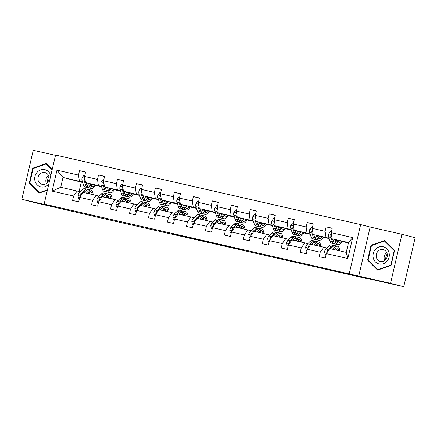 <?xml version="1.0" encoding="UTF-8"?>
<svg xmlns="http://www.w3.org/2000/svg" width="437" height="437" viewBox="0 0 437 437"><rect width="100%" height="100%" fill="white"/><g stroke="black" fill="none" stroke-linecap="round" stroke-linejoin="round"><path stroke-width="0.66" d="M186.938 236.936L172.276 233.593L183.42 236.439L196.65 239.443L186.938 236.936M55.499 155.332L33.261 150.262L21.85 199.31L35.042 202.713L94.802 216.523M401.958 234.287L370.155 227.038L358.744 276.086L390.541 283.329L401.958 234.287L415.15 237.69L403.739 286.738L367.533 278.484M390.541 283.329L403.739 286.738M244.567 250.166L226.044 245.845L244.573 250.133M367.473 278.74L94.785 216.599M358.744 276.086L44.148 204.101L55.565 155.059L360.656 224.585L349.245 273.633M21.85 199.31L53.647 206.554L44.148 204.101M205.505 241.169L188.926 237.389L214.152 243.442L205.505 241.169M208.269 241.787L233.495 247.839L208.269 241.787M326.308 253.607L329.82 248.615L346.241 252.357L347.836 258.513L326.308 253.607L325.275 258.048L319.196 256.666L320.228 252.225L307.342 249.287L306.31 253.728L300.23 252.34L301.262 247.899L288.371 244.966L287.338 249.401L281.259 248.019L282.291 243.578L269.4 240.64L268.367 245.081L262.287 243.693L263.32 239.252L250.434 236.319L249.396 240.76L243.316 239.372L244.354 234.931L231.463 231.992L230.43 236.433L224.35 235.051L225.383 230.61L212.491 227.672L211.459 232.113L205.379 230.725L206.411 226.284L193.52 223.351L192.488 227.786L186.408 226.404L187.44 221.963L174.554 219.024L173.522 223.465L167.442 222.078L168.474 217.637L155.583 214.704L154.551 219.145L148.471 217.757L149.503 213.316L136.612 210.377L135.579 214.818L129.499 213.436L130.532 208.995L117.646 206.056L116.608 210.497L110.528 209.11L111.566 204.669L98.675 201.736L97.642 206.171L91.562 204.789L92.595 200.348L79.703 197.409L78.671 201.85L72.591 200.463L73.624 196.027L52.101 191.122L56.974 170.179L78.496 175.084L79.529 170.643L85.608 172.025L84.576 176.466L97.467 179.405L98.5 174.964L104.58 176.351L103.547 180.792L116.439 183.726L117.471 179.285L123.551 180.672L122.518 185.113L135.404 188.052L136.442 183.611L142.522 184.993L141.484 189.434L154.376 192.373L155.408 187.932L161.488 189.319L160.455 193.76L173.347 196.699L174.379 192.258L180.459 193.64L179.427 198.081L192.318 201.02L193.351 196.579L199.43 197.966L198.398 202.407L211.284 205.341L212.316 200.9L218.402 202.287L217.364 206.728L230.255 209.667L231.288 205.226L237.367 206.608L236.335 211.049L249.227 213.988L250.259 209.547L256.339 210.934L255.306 215.375L268.192 218.314L269.23 213.873L275.31 215.255L274.278 219.696L287.164 222.635L288.196 218.194L294.276 219.582L293.243 224.023L306.135 226.956L307.167 222.515L313.247 223.902L312.215 228.343L325.106 231.282L326.139 226.841L332.218 228.223L331.186 232.664L352.708 237.57L347.836 258.513M329.219 238.635L313.138 234.483L329.077 238.209M338.298 240.59L338.817 240.721M342.013 241.546L344.285 242.131L341.974 241.606M338.708 240.863L338.205 240.749M326.024 237.422L325.106 231.282M313.138 234.483L312.215 228.343M307.342 249.287L310.854 244.294L323.741 247.227L320.228 252.225M326.8 248.019L323.741 247.227M310.248 234.308L294.167 230.157L310.112 233.888M319.332 236.264L319.846 236.401M323.041 237.225L325.314 237.81L323.009 237.286M319.742 236.537L319.239 236.422M307.058 233.096L306.135 226.956M294.167 230.157L293.243 224.023M288.371 244.966L291.883 239.968L304.775 242.906L301.262 247.899M307.828 243.693L304.775 242.906M291.277 229.988L275.195 225.836L291.14 229.562M300.361 231.943L300.88 232.074M304.076 232.899L306.348 233.489L304.037 232.959M300.771 232.216L300.268 232.102M288.087 228.775L287.164 222.635M275.195 225.836L274.278 219.696M269.4 240.64L272.912 235.647L285.803 238.58L282.291 243.578M288.857 239.372L285.803 238.58M272.306 225.667L256.224 221.515L272.169 225.241M281.39 227.617L281.909 227.753M285.104 228.578L287.377 229.163L285.066 228.638M281.799 227.895L281.297 227.781M269.116 224.449L268.192 218.314M256.224 221.515L255.306 215.375M250.434 236.319L253.946 231.32L266.832 234.259L263.32 239.252M269.886 235.046L266.832 234.259M253.34 221.34L237.258 217.189L253.203 220.914M262.424 223.296L262.937 223.427M266.133 224.252L268.405 224.842L266.1 224.318M262.834 223.569L262.326 223.454M250.144 220.128L249.227 213.988M237.258 217.189L236.335 211.049M231.463 231.992L234.975 227L247.861 229.938L244.354 234.931M250.92 230.725L247.861 229.938M234.369 217.02L218.287 212.868L234.232 216.594M243.453 218.975L243.966 219.106M247.162 219.931L249.434 220.516L247.129 219.991M243.862 219.248L243.36 219.134M231.178 215.807L230.255 209.667M218.287 212.868L217.364 206.728M212.491 227.672L216.004 222.679L228.895 225.612L225.383 230.61M231.949 226.404L228.895 225.612M215.397 212.693L199.316 208.542L215.261 212.273M224.481 214.649L225 214.786M228.196 215.61L230.468 216.195L228.158 215.67M224.891 214.922L224.389 214.807M212.207 211.481L211.284 205.341M199.316 208.542L198.398 202.407M193.52 223.351L197.032 218.353L209.924 221.291L206.411 226.284M212.977 222.078L209.924 221.291M196.432 208.373L180.35 204.221L196.289 207.946M205.51 210.328L206.029 210.459M209.225 211.284L211.497 211.874L209.186 211.344M205.92 210.601L205.417 210.487M193.236 207.16L192.318 201.02M180.35 204.221L179.427 198.081M174.554 219.024L178.067 214.032L190.953 216.965L187.44 221.963M194.012 217.757L190.953 216.965M177.46 204.052L161.379 199.9L177.324 203.626M186.544 206.002L187.058 206.138M190.253 206.963L192.526 207.548L190.221 207.023M186.954 206.28L186.452 206.166M174.265 202.834L173.347 196.699M161.379 199.9L160.455 193.76M155.583 214.704L159.095 209.705L171.987 212.644L168.474 217.637M175.04 213.431L171.987 212.644M158.489 199.725L142.407 195.574L158.352 199.299M167.573 201.681L168.087 201.812M171.282 202.637L173.555 203.227L171.249 202.702M167.983 201.954L167.48 201.839M155.299 198.513L154.376 192.373M142.407 195.574L141.484 189.434M136.612 210.377L140.124 205.385L153.016 208.323L149.503 213.316M156.069 209.11L153.016 208.323M139.518 195.405L123.436 191.253L139.381 194.978M148.602 197.36L149.121 197.491M152.316 198.316L154.589 198.901L152.278 198.376M149.012 197.633L148.509 197.519M136.328 194.192L135.404 188.052M123.436 191.253L122.518 185.113M117.646 206.056L121.153 201.064L134.044 203.997L130.532 208.995M137.098 204.789L134.044 203.997M120.552 191.078L104.47 186.927L120.41 190.658M129.636 193.034L130.15 193.17M133.345 193.995L135.617 194.58L133.307 194.055M130.046 193.307L129.538 193.192M117.356 189.866L116.439 183.726M104.47 186.927L103.547 180.792M98.675 201.736L102.187 196.737L115.073 199.676L111.566 204.669M118.132 200.463L115.073 199.676M101.581 186.757L85.499 182.606L101.444 186.331M110.665 188.713L111.178 188.844M114.374 189.669L116.646 190.259L114.341 189.729M111.074 188.986L110.572 188.871M98.391 185.545L97.467 179.405M85.499 182.606L84.576 176.466M79.703 197.409L83.216 192.417L96.107 195.35L92.595 200.348M99.161 196.142L96.107 195.35M82.631 182.508L63.004 177.482L82.473 182.011M91.694 184.387L92.212 184.523M95.408 185.348L97.68 185.933L95.37 185.408M92.103 184.665L91.601 184.551M79.419 181.218L78.496 175.084M56.974 170.179L63.004 177.482L60.721 187.287L77.136 191.029L73.624 196.027M370.155 227.038L360.656 224.585M346.241 252.357L348.524 242.546L332.104 238.804L348.415 243.016M80.19 191.816L77.136 191.029M81.26 182.191L79.086 191.532M60.721 187.287L52.101 191.122M332.104 238.804L331.186 232.664M352.708 237.57L348.524 242.546M85.57 172.2L79.529 170.643M104.541 176.521L98.5 174.964M123.513 180.847L117.471 179.285M142.478 185.168L136.442 183.611M161.45 189.494L155.408 187.932M180.421 193.815L174.379 192.258M199.387 198.136L193.351 196.579M218.358 202.462L212.316 200.9M237.329 206.783L231.288 205.226M256.3 211.109L250.259 209.547M275.266 215.43L269.23 213.873M294.238 219.751L288.196 218.194M313.209 224.077L307.167 222.515M332.175 228.398L326.139 226.841M52.2 169.512L46.191 163.482L32.742 168.19L29.301 182.961L39.319 193.023L47.387 190.193M371.035 245.283L367.599 260.053L377.612 270.115L391.066 265.401L394.502 250.636L384.489 240.574L371.035 245.283L371.832 245.49M191.745 238.045L204.893 241.279L191.75 238.023M217.271 243.901L210.596 242.366L217.282 243.841M30.169 183.185L29.301 182.961M33.54 168.398L32.742 168.19M368.462 260.277L367.599 260.053M84.8 175.521L83.931 175.324L82.096 177.695A3.605 1.442 102.8 0 0 82.058 180.732L83.391 184.84A10.412 4.168 102.8 0 0 85.264 187.085L87.575 187.61A10.412 4.168 102.8 0 0 88.34 187.615M88.553 183.393L89.47 186.228A10.412 4.168 102.8 0 0 91.344 188.473A10.412 4.168 102.8 0 0 95.501 185.19M89.803 183.72L90.18 184.884A8.642 3.458 102.8 0 0 91.737 186.746A8.642 3.458 102.8 0 0 94.589 184.955M84.893 178.575L84.243 179.236A3.605 1.442 102.8 0 0 84.368 181.257L85.701 185.364A10.412 4.168 102.8 0 0 87.575 187.61M90.661 185.916A10.412 4.168 102.8 0 0 91.786 184.228M90.891 183.999A8.642 3.458 -77.2 0 1 90.18 184.878M87.001 185.217A8.642 3.458 -77.2 0 1 86.411 184.021L85.996 182.732M91.344 188.473L89.033 187.943A10.412 4.168 -77.2 0 1 87.16 185.698L86.22 182.792M90.699 185.971A8.642 3.458 102.8 0 0 92.322 184.37M85.106 179.989L85.084 179.913A1.835 0.737 -77.2 0 1 85.002 179.432L84.243 179.236M87.629 193.422L88.367 192.679A8.642 3.458 -77.2 0 1 90.486 191.761A8.642 3.458 -77.2 0 1 92.256 194.476M86.346 193.127L88.323 191.138A10.412 4.168 -77.2 0 1 90.88 190.04A10.412 4.168 -77.2 0 1 93.196 194.689M79.43 198.584L78.562 198.387L77.961 195.459A3.605 1.442 -77.2 0 1 79.261 192.75L82.243 189.756A10.412 4.168 -77.2 0 1 84.8 188.653L87.11 189.177A10.412 4.168 102.8 0 0 84.554 190.281L81.572 193.28A3.605 1.442 102.8 0 0 80.572 195.006L80.807 195.842M78.562 198.387L79.425 198.606M84.035 192.602L86.013 190.614A10.412 4.168 -77.2 0 1 88.569 189.511L90.88 190.04M89.946 193.952A8.642 3.458 102.8 0 0 89.214 192.007M89.427 193.831A10.412 4.168 102.8 0 0 89.159 192.045M87.804 189.511A10.412 4.168 102.8 0 0 87.11 189.177M83.855 192.559L84.598 191.821A8.642 3.458 -77.2 0 1 85.521 191.111M88.274 192.772A8.642 3.458 -77.2 0 1 88.487 193.618M103.766 179.842L102.897 179.645L101.067 182.021A3.605 1.442 102.8 0 0 101.029 185.053L102.356 189.161A10.412 4.168 102.8 0 0 104.23 191.406L106.541 191.936A10.412 4.168 102.8 0 0 107.311 191.936M107.524 187.719L108.436 190.548A10.412 4.168 102.8 0 0 110.315 192.793A10.412 4.168 102.8 0 0 114.467 189.511M108.775 188.041L109.152 189.205A8.642 3.458 102.8 0 0 110.708 191.067A8.642 3.458 102.8 0 0 113.56 189.276M103.864 182.895L103.208 183.556A3.605 1.442 102.8 0 0 103.34 185.578L104.667 189.691A10.412 4.168 102.8 0 0 106.541 191.936M109.627 190.237A10.412 4.168 102.8 0 0 110.752 188.555M109.856 188.32A8.642 3.458 -77.2 0 1 109.146 189.199M105.972 189.538A8.642 3.458 -77.2 0 1 105.383 188.347L104.962 187.058M110.315 192.793L108.005 192.269A10.412 4.168 -77.2 0 1 106.125 190.024L105.186 187.112M109.665 190.297A8.642 3.458 102.8 0 0 111.293 188.691M104.077 184.31L104.05 184.234A1.835 0.737 -77.2 0 1 103.968 183.753L103.208 183.556M122.737 184.168L121.868 183.966L120.038 186.342A3.605 1.442 102.8 0 0 120 189.374L121.328 193.487A10.412 4.168 102.8 0 0 123.201 195.732L125.512 196.257A10.412 4.168 102.8 0 0 126.282 196.257M126.495 192.04L127.407 194.869A10.412 4.168 102.8 0 0 129.281 197.114A10.412 4.168 102.8 0 0 133.438 193.831M127.746 192.362L128.117 193.525A8.642 3.458 102.8 0 0 129.674 195.394A8.642 3.458 102.8 0 0 132.531 193.596M122.835 187.222L122.18 187.883A3.605 1.442 102.8 0 0 122.311 189.904L123.638 194.012A10.412 4.168 102.8 0 0 125.512 196.257M128.598 194.563A10.412 4.168 102.8 0 0 129.723 192.875M128.828 192.646A8.642 3.458 -77.2 0 1 128.117 193.525M124.944 193.859A8.642 3.458 -77.2 0 1 124.348 192.668L123.933 191.379M129.281 197.114L126.97 196.59A10.412 4.168 -77.2 0 1 125.097 194.345L124.157 191.439M128.636 194.618A8.642 3.458 102.8 0 0 130.264 193.012M123.043 188.637L123.021 188.56A1.835 0.737 -77.2 0 1 122.939 188.074L122.18 187.883M106.595 197.743L107.338 197A8.642 3.458 -77.2 0 1 109.458 196.087A8.642 3.458 -77.2 0 1 111.227 198.797M105.317 197.453L107.294 195.465A10.412 4.168 -77.2 0 1 109.851 194.361A10.412 4.168 -77.2 0 1 112.167 199.01M98.401 202.91L97.533 202.708L96.932 199.78A3.605 1.442 -77.2 0 1 98.232 197.076L101.215 194.077A10.412 4.168 -77.2 0 1 103.771 192.974L106.082 193.504A10.412 4.168 102.8 0 0 103.525 194.602L100.543 197.6A3.605 1.442 102.8 0 0 99.538 199.332L99.778 200.162M97.533 202.708L98.396 202.926M103.006 196.923L104.984 194.935A10.412 4.168 -77.2 0 1 107.54 193.837L109.851 194.361M108.917 198.272A8.642 3.458 102.8 0 0 108.185 196.333M108.398 198.152A10.412 4.168 102.8 0 0 108.125 196.366M106.77 193.831A10.412 4.168 102.8 0 0 106.082 193.504M102.826 196.885L103.569 196.142A8.642 3.458 -77.2 0 1 104.492 195.432M107.245 197.092A8.642 3.458 -77.2 0 1 107.458 197.939M125.566 202.069L126.304 201.326A8.642 3.458 -77.2 0 1 128.429 200.408A8.642 3.458 -77.2 0 1 130.199 203.123M124.283 201.774L126.266 199.785A10.412 4.168 -77.2 0 1 128.822 198.682A10.412 4.168 -77.2 0 1 131.133 203.336M117.373 207.231L116.499 207.034L115.903 204.106A3.605 1.442 -77.2 0 1 117.203 201.397L120.186 198.398A10.412 4.168 -77.2 0 1 122.742 197.3L125.048 197.824A10.412 4.168 102.8 0 0 122.497 198.928L119.514 201.921A3.605 1.442 102.8 0 0 118.509 203.653L118.744 204.489M116.499 207.034L117.367 207.253M121.972 201.249L123.955 199.261A10.412 4.168 -77.2 0 1 126.511 198.158L128.822 198.682M127.888 202.593A8.642 3.458 102.8 0 0 127.156 200.654M127.364 202.478A10.412 4.168 102.8 0 0 127.096 200.692M125.741 198.158A10.412 4.168 102.8 0 0 125.048 197.824M121.797 201.206L122.535 200.463A8.642 3.458 -77.2 0 1 123.458 199.758M126.211 201.419A8.642 3.458 -77.2 0 1 126.43 202.26M47.447 182.502A8.505 7.795 104.5 0 1 48.917 176.799M50.758 175.712A8.844 8.106 -75.5 0 0 44.951 169.682A8.844 8.106 -75.5 0 0 37.019 172.407A8.844 8.106 -75.5 0 0 37.172 184.84A8.844 8.106 -75.5 0 0 48.704 184.146A8.844 8.106 -75.5 0 0 48.829 183.999M39.488 174.423A6.058 5.55 -75.5 0 0 41.974 184.305A6.058 5.55 -75.5 0 0 47.486 182.458A6.058 5.55 -75.5 0 0 45 172.577A6.058 5.55 -75.5 0 0 39.488 174.423M48.469 175.499A6.058 5.55 -75.5 0 0 47.409 176.466A6.058 5.55 -75.5 0 0 46.426 183.425M47.475 189.805L39.532 192.586L29.825 182.841L33.157 168.529L46.191 163.968L52.107 169.906M40.122 192.739L39.532 192.586M46.846 164.137L46.191 163.968M385.74 259.594A8.505 7.795 104.5 0 1 387.215 253.897M375.312 249.505A8.844 8.106 -75.5 0 0 375.465 261.932A8.844 8.106 -75.5 0 0 386.996 261.239A8.844 8.106 -75.5 0 0 386.843 248.811A8.844 8.106 -75.5 0 0 375.312 249.505M377.781 251.515A6.058 5.55 -75.5 0 0 380.266 261.397A6.058 5.55 -75.5 0 0 385.778 259.551A6.058 5.55 -75.5 0 0 383.293 249.669A6.058 5.55 -75.5 0 0 377.781 251.515M386.767 252.591A6.058 5.55 -75.5 0 0 385.707 253.558A6.058 5.55 -75.5 0 0 384.718 260.518M394.19 250.805L390.858 265.117L377.825 269.684L368.123 259.933L371.45 245.627L384.484 241.06L394.447 250.871M378.415 269.837L377.825 269.684M385.139 241.229L384.484 241.06M141.708 188.489L140.84 188.292L139.004 190.663A3.605 1.442 102.8 0 0 138.966 193.7L140.299 197.808A10.412 4.168 102.8 0 0 142.172 200.053L144.483 200.578A10.412 4.168 102.8 0 0 145.248 200.583M145.461 196.366L146.379 199.196A10.412 4.168 102.8 0 0 148.252 201.441A10.412 4.168 102.8 0 0 152.409 198.158M146.712 196.688L147.089 197.852A8.642 3.458 102.8 0 0 148.646 199.714A8.642 3.458 102.8 0 0 151.497 197.923M141.801 191.543L141.151 192.204A3.605 1.442 102.8 0 0 141.277 194.225L142.609 198.338A10.412 4.168 102.8 0 0 144.483 200.578M147.569 198.884A10.412 4.168 102.8 0 0 148.695 197.196M147.799 196.967A8.642 3.458 -77.2 0 1 147.089 197.846M143.91 198.185A8.642 3.458 -77.2 0 1 143.32 196.994L142.904 195.705M148.252 201.441L145.942 200.911A10.412 4.168 -77.2 0 1 144.068 198.666L143.128 195.76M147.608 198.939A8.642 3.458 102.8 0 0 149.23 197.338M142.014 192.957L141.992 192.881A1.835 0.737 -77.2 0 1 141.91 192.4L141.151 192.204M144.538 206.39L145.275 205.647A8.642 3.458 -77.2 0 1 147.395 204.734A8.642 3.458 -77.2 0 1 149.164 207.444M143.254 206.095L145.237 204.106A10.412 4.168 -77.2 0 1 147.788 203.008A10.412 4.168 -77.2 0 1 150.104 207.657M135.47 211.355L136.333 211.574L135.47 211.355L134.875 208.427A3.605 1.442 -77.2 0 1 136.169 205.718L139.157 202.724A10.412 4.168 -77.2 0 1 141.708 201.621L144.019 202.151A10.412 4.168 102.8 0 0 141.462 203.249L138.48 206.248A3.605 1.442 102.8 0 0 137.48 207.979L137.715 208.81M140.943 205.57L142.926 203.582A10.412 4.168 -77.2 0 1 145.477 202.478L147.788 203.008M146.854 206.919A8.642 3.458 102.8 0 0 146.127 204.98M146.335 206.799A10.412 4.168 102.8 0 0 146.067 205.013M144.713 202.478A10.412 4.168 102.8 0 0 144.019 202.151M140.769 205.532L141.506 204.789A8.642 3.458 -77.2 0 1 142.429 204.079M145.182 205.74A8.642 3.458 -77.2 0 1 145.395 206.586M160.679 192.815L159.805 192.613L157.976 194.989A3.605 1.442 102.8 0 0 157.937 198.021L159.27 202.134A10.412 4.168 102.8 0 0 161.144 204.374L163.454 204.904A10.412 4.168 102.8 0 0 164.219 204.904M164.432 200.687L165.35 203.516A10.412 4.168 102.8 0 0 167.224 205.761A10.412 4.168 102.8 0 0 171.375 202.478M165.683 201.009L166.06 202.173A8.642 3.458 102.8 0 0 167.617 204.035A8.642 3.458 102.8 0 0 170.468 202.244M160.772 195.863L160.117 196.524A3.605 1.442 102.8 0 0 160.248 198.551L161.581 202.659A10.412 4.168 102.8 0 0 163.454 204.904M166.535 203.21A10.412 4.168 102.8 0 0 167.666 201.523M166.77 201.288A8.642 3.458 -77.2 0 1 166.06 202.167M162.881 202.506A8.642 3.458 -77.2 0 1 162.291 201.315L161.87 200.026M167.224 205.761L164.913 205.237A10.412 4.168 -77.2 0 1 163.039 202.992L162.1 200.086M166.573 203.265A8.642 3.458 102.8 0 0 168.201 201.659M160.985 197.284L160.958 197.207A1.835 0.737 -77.2 0 1 160.876 196.721L160.117 196.524M163.504 210.71L164.246 209.968A8.642 3.458 -77.2 0 1 166.366 209.055A8.642 3.458 -77.2 0 1 168.136 211.77M162.225 210.421L164.203 208.433A10.412 4.168 -77.2 0 1 166.759 207.329A10.412 4.168 -77.2 0 1 169.075 211.983M155.31 215.878L154.441 215.676L153.84 212.748A3.605 1.442 -77.2 0 1 155.14 210.044L158.123 207.045A10.412 4.168 -77.2 0 1 160.679 205.947L162.99 206.472A10.412 4.168 102.8 0 0 160.434 207.575L157.451 210.568A3.605 1.442 102.8 0 0 156.446 212.3L156.686 213.136M154.441 215.676L155.304 215.894M159.915 209.891L161.892 207.903A10.412 4.168 -77.2 0 1 164.449 206.805L166.759 207.329M165.825 211.24A8.642 3.458 102.8 0 0 165.093 209.301M165.306 211.12A10.412 4.168 102.8 0 0 165.039 209.334M163.684 206.805A10.412 4.168 102.8 0 0 162.99 206.472M159.734 209.853L160.477 209.11A8.642 3.458 -77.2 0 1 161.4 208.4M164.154 210.06A8.642 3.458 -77.2 0 1 164.367 210.907M179.645 197.136L178.777 196.94L176.947 199.31A3.605 1.442 102.8 0 0 176.909 202.347L178.236 206.455A10.412 4.168 102.8 0 0 180.11 208.7L182.42 209.225A10.412 4.168 102.8 0 0 183.19 209.225M183.403 205.008L184.316 207.843A10.412 4.168 102.8 0 0 186.189 210.088A10.412 4.168 102.8 0 0 190.346 206.805M184.654 205.33L185.031 206.499A8.642 3.458 102.8 0 0 186.583 208.362A8.642 3.458 102.8 0 0 189.44 206.57M179.744 200.19L179.088 200.851A3.605 1.442 102.8 0 0 179.219 202.872L180.547 206.98A10.412 4.168 102.8 0 0 182.42 209.225M185.507 207.531A10.412 4.168 102.8 0 0 186.632 205.843M185.736 205.614A8.642 3.458 -77.2 0 1 185.026 206.493M181.852 206.832A8.642 3.458 -77.2 0 1 181.262 205.636L180.842 204.347M186.189 210.088L183.879 209.558A10.412 4.168 -77.2 0 1 182.005 207.313L181.065 204.407M185.545 207.586A8.642 3.458 102.8 0 0 187.173 205.98M179.957 201.604L179.929 201.528A1.835 0.737 -77.2 0 1 179.847 201.047L179.088 200.851M182.475 215.037L183.218 214.294A8.642 3.458 -77.2 0 1 185.337 213.376A8.642 3.458 -77.2 0 1 187.107 216.091M181.197 214.742L183.174 212.753A10.412 4.168 -77.2 0 1 185.73 211.655A10.412 4.168 -77.2 0 1 188.041 216.304M174.281 220.199L173.413 220.002L172.812 217.074A3.605 1.442 -77.2 0 1 174.112 214.365L177.094 211.371A10.412 4.168 -77.2 0 1 179.651 210.268L181.961 210.792A10.412 4.168 102.8 0 0 179.405 211.896L176.422 214.895A3.605 1.442 102.8 0 0 175.417 216.621L175.658 217.457M173.413 220.002L174.276 220.221M178.886 214.217L180.863 212.229A10.412 4.168 -77.2 0 1 183.42 211.126L185.73 211.655M184.796 215.567A8.642 3.458 102.8 0 0 184.064 213.622M184.272 215.446A10.412 4.168 102.8 0 0 184.004 213.66M182.65 211.126A10.412 4.168 102.8 0 0 181.961 210.792M178.706 214.174L179.443 213.431A8.642 3.458 -77.2 0 1 180.366 212.726M183.125 214.387A8.642 3.458 -77.2 0 1 183.338 215.233M198.617 201.457L197.748 201.26L195.913 203.637A3.605 1.442 102.8 0 0 195.88 206.668L197.207 210.776A10.412 4.168 102.8 0 0 199.081 213.021L201.391 213.551A10.412 4.168 102.8 0 0 202.162 213.551M202.369 209.334L203.287 212.163A10.412 4.168 102.8 0 0 205.161 214.409A10.412 4.168 102.8 0 0 209.318 211.126M203.62 209.656L203.997 210.82A8.642 3.458 102.8 0 0 205.554 212.682A8.642 3.458 102.8 0 0 208.411 210.891M198.709 204.511L198.059 205.172A3.605 1.442 102.8 0 0 198.19 207.193L199.518 211.306A10.412 4.168 102.8 0 0 201.391 213.551M204.478 211.852A10.412 4.168 102.8 0 0 205.603 210.17M204.707 209.935A8.642 3.458 -77.2 0 1 203.997 210.814M200.818 211.153A8.642 3.458 -77.2 0 1 200.228 209.962L199.813 208.673M205.161 214.409L202.85 213.884A10.412 4.168 -77.2 0 1 200.976 211.639L200.037 208.728M204.516 211.912A8.642 3.458 102.8 0 0 206.138 210.306M198.922 205.925L198.901 205.849A1.835 0.737 -77.2 0 1 198.819 205.368L198.059 205.172M201.446 219.358L202.184 218.615A8.642 3.458 -77.2 0 1 204.303 217.702A8.642 3.458 -77.2 0 1 206.078 220.412M200.162 219.068L202.145 217.08A10.412 4.168 -77.2 0 1 204.696 215.976A10.412 4.168 -77.2 0 1 207.012 220.625M192.378 224.323L193.247 224.542L192.378 224.323L191.783 221.395A3.605 1.442 -77.2 0 1 193.083 218.691L196.066 215.692A10.412 4.168 -77.2 0 1 198.617 214.589L200.927 215.119A10.412 4.168 102.8 0 0 198.376 216.217L195.394 219.216A3.605 1.442 102.8 0 0 194.389 220.947L194.623 221.778M197.852 218.538L199.835 216.55A10.412 4.168 -77.2 0 1 202.386 215.452L204.696 215.976M203.768 219.887A8.642 3.458 102.8 0 0 203.036 217.948M203.243 219.767A10.412 4.168 102.8 0 0 202.976 217.981M201.621 215.446A10.412 4.168 102.8 0 0 200.927 215.119M197.677 218.5L198.414 217.757A8.642 3.458 -77.2 0 1 199.338 217.047M202.091 218.708A8.642 3.458 -77.2 0 1 202.304 219.554M217.588 205.783L216.719 205.581L214.884 207.957A3.605 1.442 102.8 0 0 214.846 210.989L216.178 215.102A10.412 4.168 102.8 0 0 218.052 217.347L220.363 217.872A10.412 4.168 102.8 0 0 221.127 217.872M221.34 213.655L222.258 216.484A10.412 4.168 102.8 0 0 224.132 218.729A10.412 4.168 102.8 0 0 228.289 215.446M222.591 213.977L222.968 215.141A8.642 3.458 102.8 0 0 224.525 217.009A8.642 3.458 102.8 0 0 227.377 215.212M217.681 208.837L217.031 209.492A3.605 1.442 102.8 0 0 217.156 211.519L218.489 215.627A10.412 4.168 102.8 0 0 220.363 217.872M223.449 216.178A10.412 4.168 102.8 0 0 224.574 214.491M223.678 214.261A8.642 3.458 -77.2 0 1 222.968 215.141M219.789 215.474A8.642 3.458 -77.2 0 1 219.199 214.283L218.784 212.994M224.132 218.729L221.821 218.205A10.412 4.168 -77.2 0 1 219.948 215.96L219.008 213.054M223.487 216.233A8.642 3.458 102.8 0 0 225.11 214.627M217.894 210.252L217.872 210.175A1.835 0.737 -77.2 0 1 217.79 209.689L217.031 209.492M220.417 223.684L221.155 222.941A8.642 3.458 -77.2 0 1 223.274 222.023A8.642 3.458 -77.2 0 1 225.044 224.738M219.134 223.389L221.111 221.401A10.412 4.168 -77.2 0 1 223.668 220.297A10.412 4.168 -77.2 0 1 225.984 224.951M212.218 228.846L211.35 228.649L210.749 225.721A3.605 1.442 -77.2 0 1 212.049 223.012L215.031 220.013A10.412 4.168 -77.2 0 1 217.588 218.915L219.898 219.44A10.412 4.168 102.8 0 0 217.342 220.543L214.359 223.536A3.605 1.442 102.8 0 0 213.36 225.268L213.595 226.104M211.35 228.649L212.213 228.868M216.823 222.865L218.8 220.876A10.412 4.168 -77.2 0 1 221.357 219.773L223.668 220.297M222.733 224.208A8.642 3.458 102.8 0 0 222.001 222.269M222.215 224.094A10.412 4.168 102.8 0 0 221.947 222.307M220.592 219.773A10.412 4.168 102.8 0 0 219.898 219.44M216.643 222.821L217.386 222.078A8.642 3.458 -77.2 0 1 218.309 221.373M221.062 223.034A8.642 3.458 -77.2 0 1 221.275 223.875M236.554 210.104L235.685 209.907L233.855 212.278A3.605 1.442 102.8 0 0 233.817 215.315L235.144 219.423A10.412 4.168 102.8 0 0 237.023 221.668L239.329 222.193A10.412 4.168 102.8 0 0 240.099 222.198M240.312 217.981L241.224 220.811A10.412 4.168 102.8 0 0 243.103 223.056A10.412 4.168 102.8 0 0 247.255 219.773M241.563 218.303L241.94 219.467A8.642 3.458 102.8 0 0 243.496 221.33A8.642 3.458 102.8 0 0 246.348 219.538M236.652 213.158L235.996 213.819A3.605 1.442 102.8 0 0 236.127 215.84L237.455 219.953A10.412 4.168 102.8 0 0 239.329 222.193M242.415 220.499A10.412 4.168 102.8 0 0 243.546 218.811M242.644 218.582A8.642 3.458 -77.2 0 1 241.94 219.461M238.76 219.8A8.642 3.458 -77.2 0 1 238.17 218.609L237.75 217.32M243.103 223.056L240.792 222.526A10.412 4.168 -77.2 0 1 238.919 220.281L237.974 217.375M242.453 220.554A8.642 3.458 102.8 0 0 244.081 218.953M236.865 214.572L236.838 214.496A1.835 0.737 -77.2 0 1 236.756 214.015L235.996 213.819M239.383 228.005L240.126 227.262A8.642 3.458 -77.2 0 1 242.245 226.35A8.642 3.458 -77.2 0 1 244.015 229.059M238.105 227.71L240.082 225.721A10.412 4.168 -77.2 0 1 242.639 224.623A10.412 4.168 -77.2 0 1 244.955 229.272M231.189 233.167L230.321 232.97L229.72 230.042A3.605 1.442 -77.2 0 1 231.02 227.333L234.003 224.339A10.412 4.168 -77.2 0 1 236.559 223.236L238.87 223.766A10.412 4.168 102.8 0 0 236.313 224.864L233.331 227.863A3.605 1.442 102.8 0 0 232.326 229.589L232.566 230.425M230.321 232.97L231.184 233.189M235.794 227.185L237.772 225.197A10.412 4.168 -77.2 0 1 240.328 224.094L242.639 224.623M241.705 228.535A8.642 3.458 102.8 0 0 240.973 226.595M241.186 228.414A10.412 4.168 102.8 0 0 240.913 226.628M239.558 224.094A10.412 4.168 102.8 0 0 238.87 223.766M235.614 227.147L236.357 226.404A8.642 3.458 -77.2 0 1 237.28 225.694M240.033 227.355A8.642 3.458 -77.2 0 1 240.246 228.201M255.525 214.425L254.656 214.228L252.826 216.605A3.605 1.442 102.8 0 0 252.788 219.636L254.115 223.749A10.412 4.168 102.8 0 0 255.989 225.989L258.3 226.519A10.412 4.168 102.8 0 0 259.07 226.519M259.283 222.302L260.195 225.131A10.412 4.168 102.8 0 0 262.069 227.377A10.412 4.168 102.8 0 0 266.226 224.094M260.534 222.624L260.905 223.788A8.642 3.458 102.8 0 0 262.462 225.65A8.642 3.458 102.8 0 0 265.319 223.859M255.623 217.479L254.968 218.139A3.605 1.442 102.8 0 0 255.099 220.166L256.426 224.274A10.412 4.168 102.8 0 0 258.3 226.519M261.386 224.826A10.412 4.168 102.8 0 0 262.511 223.138M261.616 222.903A8.642 3.458 -77.2 0 1 260.905 223.782M257.732 224.121A8.642 3.458 -77.2 0 1 257.136 222.93L256.721 221.641M262.069 227.377L259.758 226.852A10.412 4.168 -77.2 0 1 257.885 224.607L256.945 221.701M261.424 224.88A8.642 3.458 102.8 0 0 263.052 223.274M255.836 218.899L255.809 218.822A1.835 0.737 -77.2 0 1 255.727 218.336L254.968 218.139M258.354 232.326L259.092 231.583A8.642 3.458 -77.2 0 1 261.217 230.67A8.642 3.458 -77.2 0 1 262.987 233.385M257.071 232.036L259.054 230.048A10.412 4.168 -77.2 0 1 261.61 228.944A10.412 4.168 -77.2 0 1 263.921 233.598M250.161 237.493L249.287 237.291L248.691 234.363A3.605 1.442 -77.2 0 1 249.991 231.659L252.974 228.66A10.412 4.168 -77.2 0 1 255.53 227.562L257.841 228.087A10.412 4.168 102.8 0 0 255.284 229.19L252.302 232.184A3.605 1.442 102.8 0 0 251.297 233.915L251.532 234.751M249.287 237.291L250.155 237.51M254.76 231.506L256.743 229.518A10.412 4.168 -77.2 0 1 259.299 228.42L261.61 228.944M260.676 232.855A8.642 3.458 102.8 0 0 259.944 230.916M260.152 232.735A10.412 4.168 102.8 0 0 259.884 230.949M258.529 228.42A10.412 4.168 102.8 0 0 257.841 228.087M254.585 231.468L255.323 230.725A8.642 3.458 -77.2 0 1 256.246 230.015M258.999 231.676A8.642 3.458 -77.2 0 1 259.217 232.522M274.496 218.751L273.628 218.555L271.792 220.925A3.605 1.442 102.8 0 0 271.759 223.963L273.087 228.07A10.412 4.168 102.8 0 0 274.96 230.315L277.271 230.84A10.412 4.168 102.8 0 0 278.036 230.84M278.249 226.623L279.167 229.458A10.412 4.168 102.8 0 0 281.04 231.703A10.412 4.168 102.8 0 0 285.197 228.42M279.5 226.945L279.877 228.114A8.642 3.458 102.8 0 0 281.433 229.977A8.642 3.458 102.8 0 0 284.29 228.185M274.589 221.805L273.939 222.466A3.605 1.442 102.8 0 0 274.065 224.487L275.397 228.595A10.412 4.168 102.8 0 0 277.271 230.84M280.357 229.146A10.412 4.168 102.8 0 0 281.483 227.458M280.587 227.229A8.642 3.458 -77.2 0 1 279.877 228.109M276.697 228.447A8.642 3.458 -77.2 0 1 276.108 227.251L275.692 225.962M281.04 231.703L278.73 231.173A10.412 4.168 -77.2 0 1 276.856 228.928L275.916 226.022M280.396 229.201A8.642 3.458 102.8 0 0 282.018 227.595M274.802 223.22L274.78 223.143A1.835 0.737 -77.2 0 1 274.698 222.662L273.939 222.466M277.326 236.652L278.063 235.909A8.642 3.458 -77.2 0 1 280.183 234.991A8.642 3.458 -77.2 0 1 281.952 237.706M276.042 236.357L278.025 234.369A10.412 4.168 -77.2 0 1 280.576 233.271A10.412 4.168 -77.2 0 1 282.892 237.919M269.126 241.814L268.258 241.617L267.663 238.689A3.605 1.442 -77.2 0 1 268.957 235.98L271.945 232.987A10.412 4.168 -77.2 0 1 274.496 231.883L276.807 232.408A10.412 4.168 102.8 0 0 274.25 233.511L271.268 236.51A3.605 1.442 102.8 0 0 270.268 238.236L270.503 239.072M268.258 241.617L269.121 241.836M273.731 235.833L275.714 233.844A10.412 4.168 -77.2 0 1 278.265 232.741L280.576 233.271M279.647 237.182A8.642 3.458 102.8 0 0 278.915 235.237M279.123 237.062A10.412 4.168 102.8 0 0 278.855 235.275M277.5 232.741A10.412 4.168 102.8 0 0 276.807 232.408M273.557 235.789L274.294 235.046A8.642 3.458 -77.2 0 1 275.217 234.341M277.97 236.002A8.642 3.458 -77.2 0 1 278.183 236.849M293.467 223.072L292.593 222.875L290.763 225.252A3.605 1.442 102.8 0 0 290.725 228.283L292.058 232.391A10.412 4.168 102.8 0 0 293.932 234.636L296.242 235.166A10.412 4.168 102.8 0 0 297.007 235.166M297.22 230.949L298.138 233.779A10.412 4.168 102.8 0 0 300.011 236.024A10.412 4.168 102.8 0 0 304.163 232.741M298.471 231.271L298.848 232.435A8.642 3.458 102.8 0 0 300.405 234.298A8.642 3.458 102.8 0 0 303.256 232.506M293.56 226.126L292.905 226.787A3.605 1.442 102.8 0 0 293.036 228.808L294.369 232.921A10.412 4.168 102.8 0 0 296.242 235.166M299.329 233.467A10.412 4.168 102.8 0 0 300.454 231.779M299.558 231.55A8.642 3.458 -77.2 0 1 298.848 232.429M295.669 232.768A8.642 3.458 -77.2 0 1 295.079 231.577L294.664 230.288M300.011 236.024L297.701 235.499A10.412 4.168 -77.2 0 1 295.827 233.254L294.888 230.343M299.361 233.527A8.642 3.458 102.8 0 0 300.989 231.921M293.773 227.54L293.746 227.464A1.835 0.737 -77.2 0 1 293.669 226.983L292.905 226.787M296.291 240.973L297.034 240.23A8.642 3.458 -77.2 0 1 299.154 239.318A8.642 3.458 -77.2 0 1 300.924 242.027M295.013 240.683L296.991 238.695A10.412 4.168 -77.2 0 1 299.547 237.591A10.412 4.168 -77.2 0 1 301.863 242.24M288.098 246.14L287.229 245.938L286.628 243.01A3.605 1.442 -77.2 0 1 287.928 240.306L290.911 237.307A10.412 4.168 -77.2 0 1 293.467 236.204L295.778 236.734A10.412 4.168 102.8 0 0 293.222 237.832L290.239 240.831A3.605 1.442 102.8 0 0 289.239 242.562L289.474 243.393M287.229 245.938L288.092 246.157M292.703 240.153L294.68 238.165A10.412 4.168 -77.2 0 1 297.236 237.067L299.547 237.591M298.613 241.503A8.642 3.458 102.8 0 0 297.881 239.563M298.094 241.382A10.412 4.168 102.8 0 0 297.826 239.596M296.472 237.062A10.412 4.168 102.8 0 0 295.778 236.734M292.522 240.115L293.265 239.372A8.642 3.458 -77.2 0 1 294.188 238.662M296.942 240.323A8.642 3.458 -77.2 0 1 297.155 241.169M312.433 227.398L311.565 227.196L309.735 229.572A3.605 1.442 102.8 0 0 309.696 232.604L311.024 236.717A10.412 4.168 102.8 0 0 312.897 238.963L315.208 239.487A10.412 4.168 102.8 0 0 315.978 239.487M316.191 235.27L317.104 238.099A10.412 4.168 102.8 0 0 318.977 240.345A10.412 4.168 102.8 0 0 323.134 237.062M317.442 235.592L317.819 236.756A8.642 3.458 102.8 0 0 319.371 238.618A8.642 3.458 102.8 0 0 322.227 236.827M312.531 230.452L311.876 231.107A3.605 1.442 102.8 0 0 312.007 233.134L313.334 237.242A10.412 4.168 102.8 0 0 315.208 239.487M318.294 237.794A10.412 4.168 102.8 0 0 319.42 236.106M318.524 235.876A8.642 3.458 -77.2 0 1 317.814 236.756M314.64 237.089A8.642 3.458 -77.2 0 1 314.05 235.898L313.629 234.609M318.977 240.345L316.672 239.82A10.412 4.168 -77.2 0 1 314.793 237.575L313.853 234.669M318.333 237.848A8.642 3.458 102.8 0 0 319.96 236.242M312.745 231.867L312.717 231.79A1.835 0.737 -77.2 0 1 312.635 231.304L311.876 231.107M315.263 245.299L316.006 244.556A8.642 3.458 -77.2 0 1 318.125 243.638A8.642 3.458 -77.2 0 1 319.895 246.353M313.984 245.004L315.962 243.016A10.412 4.168 -77.2 0 1 318.518 241.912A10.412 4.168 -77.2 0 1 320.834 246.566M307.069 250.461L306.2 250.264L305.6 247.337A3.605 1.442 -77.2 0 1 306.9 244.627L309.882 241.628A10.412 4.168 -77.2 0 1 312.439 240.53L314.749 241.055A10.412 4.168 102.8 0 0 312.193 242.158L309.21 245.152A3.605 1.442 102.8 0 0 308.205 246.883L308.446 247.719M306.2 250.264L307.064 250.483M311.674 244.48L313.651 242.491A10.412 4.168 -77.2 0 1 316.208 241.388L318.518 241.912M317.584 245.823A8.642 3.458 102.8 0 0 316.852 243.884M317.06 245.709A10.412 4.168 102.8 0 0 316.792 243.917M315.438 241.388A10.412 4.168 102.8 0 0 314.749 241.055M311.494 244.436L312.231 243.693A8.642 3.458 -77.2 0 1 313.154 242.988M315.913 244.644A8.642 3.458 -77.2 0 1 316.126 245.49M331.404 231.719L330.536 231.523L328.7 233.893A3.605 1.442 102.8 0 0 328.668 236.93L329.995 241.038A10.412 4.168 102.8 0 0 331.869 243.283L334.179 243.808A10.412 4.168 102.8 0 0 334.95 243.813M335.157 239.596L336.075 242.426A10.412 4.168 102.8 0 0 337.948 244.671A10.412 4.168 102.8 0 0 342.105 241.388M336.408 239.918L336.785 241.082A8.642 3.458 102.8 0 0 338.342 242.945A8.642 3.458 102.8 0 0 341.199 241.153M331.503 234.773L330.847 235.434A3.605 1.442 102.8 0 0 330.978 237.455L332.306 241.568A10.412 4.168 102.8 0 0 334.179 243.808M337.266 242.114A10.412 4.168 102.8 0 0 338.391 240.426M337.495 240.197A8.642 3.458 -77.2 0 1 336.785 241.077M333.606 241.415A8.642 3.458 -77.2 0 1 333.016 240.224L332.601 238.935M337.948 244.671L335.638 244.141A10.412 4.168 -77.2 0 1 333.764 241.896L332.825 238.99M337.304 242.169A8.642 3.458 102.8 0 0 338.926 240.569M331.71 236.188L331.688 236.111A1.835 0.737 -77.2 0 1 331.607 235.63L330.847 235.434M334.234 249.62L334.971 248.877A8.642 3.458 -77.2 0 1 337.096 247.965A8.642 3.458 -77.2 0 1 338.866 250.674M332.95 249.325L334.933 247.337A10.412 4.168 -77.2 0 1 337.484 246.239A10.412 4.168 -77.2 0 1 339.8 250.887M326.035 254.782L325.166 254.585L324.571 251.657A3.605 1.442 -77.2 0 1 325.871 248.948L328.853 245.955A10.412 4.168 -77.2 0 1 331.404 244.851L333.715 245.375A10.412 4.168 102.8 0 0 331.164 246.479L328.182 249.478A3.605 1.442 102.8 0 0 327.176 251.204L327.411 252.04M325.166 254.585L326.035 254.804M330.64 248.8L332.623 246.812A10.412 4.168 -77.2 0 1 335.179 245.709L337.484 246.239M336.556 250.15A8.642 3.458 102.8 0 0 335.824 248.211M336.031 250.03A10.412 4.168 102.8 0 0 335.763 248.243M334.409 245.709A10.412 4.168 102.8 0 0 333.715 245.375M330.465 248.762L331.202 248.019A8.642 3.458 -77.2 0 1 332.125 247.309M334.879 248.97A8.642 3.458 -77.2 0 1 335.097 249.817M181.77 235.751L181.705 236.029M84.844 178.252L82.14 177.635M85.701 185.364L83.391 184.84M89.47 186.228L87.16 185.698M84.368 181.257L82.058 180.732M77.977 195.53L80.605 196.131M86.013 190.614L88.323 191.138M82.243 189.756L84.554 190.281M79.261 192.75L81.572 193.28M81.266 195.186L80.572 195.006M103.815 182.579L101.111 181.961M104.667 189.691L102.356 189.161M108.436 190.548L106.125 190.024M103.34 185.578L101.029 185.053M122.786 186.899L120.082 186.282M123.638 194.012L121.328 193.487M127.407 194.869L125.097 194.345M122.311 189.904L120 189.374M96.948 199.856L99.576 200.452M104.984 194.935L107.294 195.465M101.215 194.077L103.525 194.602M98.232 197.076L100.543 197.6M100.237 199.512L99.538 199.332M115.92 204.177L118.542 204.778M123.955 199.261L126.266 199.785M120.186 198.398L122.497 198.928M117.203 201.397L119.514 201.921M119.208 203.833L118.509 203.653M141.757 191.22L139.053 190.608M142.609 198.338L140.299 197.808M146.379 199.196L144.068 198.666M141.277 194.225L138.966 193.7M134.886 208.498L137.513 209.099M142.926 203.582L145.237 204.106M139.157 202.724L141.462 203.249M136.169 205.718L138.48 206.248M138.174 208.154L137.48 207.979M160.723 195.547L158.019 194.929M161.581 202.659L159.27 202.134M165.35 203.516L163.039 202.992M160.248 198.551L157.937 198.021M153.857 212.824L156.484 213.42M161.892 207.903L164.203 208.433M158.123 207.045L160.434 207.575M155.14 210.044L157.451 210.568M157.145 212.48L156.446 212.3M179.694 199.867L176.99 199.25M180.547 206.98L178.236 206.455M184.316 207.843L182.005 207.313M179.219 202.872L176.909 202.347M172.828 217.145L175.45 217.746M180.863 212.229L183.174 212.753M177.094 211.371L179.405 211.896M174.112 214.365L176.422 214.895M176.116 216.801L175.417 216.621M198.666 204.194L195.962 203.576M199.518 211.306L197.207 210.776M203.287 212.163L200.976 211.639M198.19 207.193L195.88 206.668M191.794 221.472L194.421 222.067M199.835 216.55L202.145 217.08M196.066 215.692L198.376 216.217M193.083 218.691L195.394 219.216M195.088 221.127L194.389 220.947M217.631 208.515L214.928 207.897M218.489 215.627L216.178 215.102M222.258 216.484L219.948 215.96M217.156 211.519L214.846 210.989M210.765 225.792L213.393 226.393M218.8 220.876L221.111 221.401M215.031 220.013L217.342 220.543M212.049 223.012L214.359 223.536M214.054 225.448L213.36 225.268M236.603 212.835L233.899 212.224M237.455 219.953L235.144 219.423M241.224 220.811L238.919 220.281M236.127 215.84L233.817 215.315M229.736 230.113L232.364 230.714M237.772 225.197L240.082 225.721M234.003 224.339L236.313 224.864M231.02 227.333L233.331 227.863M233.025 229.769L232.326 229.589M255.574 217.162L252.87 216.544M256.426 224.274L254.115 223.749M260.195 225.131L257.885 224.607M255.099 220.166L252.788 219.636M248.708 234.44L251.33 235.035M256.743 229.518L259.054 230.048M252.974 228.66L255.284 229.19M249.991 231.659L252.302 232.184M251.996 234.095L251.297 233.915M274.545 221.483L271.841 220.865M275.397 228.595L273.087 228.07M279.167 229.458L276.856 228.928M274.065 224.487L271.759 223.963M267.673 238.76L270.301 239.361M275.714 233.844L278.025 234.369M271.945 232.987L274.25 233.511M268.957 235.98L271.268 236.51M270.962 238.416L270.268 238.236M293.511 225.809L290.807 225.192M294.369 232.921L292.058 232.391M298.138 233.779L295.827 233.254M293.036 228.808L290.725 228.283M286.645 243.087L289.272 243.682M294.68 238.165L296.991 238.695M290.911 237.307L293.222 237.832M287.928 240.306L290.239 240.831M289.933 242.743L289.239 242.562M312.482 230.13L309.778 229.512M313.334 237.242L311.024 236.717M317.104 238.099L314.793 237.575M312.007 233.134L309.696 232.604M305.616 247.408L308.243 248.008M313.651 242.491L315.962 243.016M309.882 241.628L312.193 242.158M306.9 244.627L309.21 245.152M308.904 247.063L308.205 246.883M331.454 234.451L328.75 233.839M332.306 241.568L329.995 241.038M336.075 242.426L333.764 241.896M330.978 237.455L328.668 236.93M324.582 251.728L327.209 252.329M332.623 246.812L334.933 247.337M328.853 245.955L331.164 246.479M325.871 248.948L328.182 249.478M327.876 251.384L327.176 251.204"/></g></svg>
